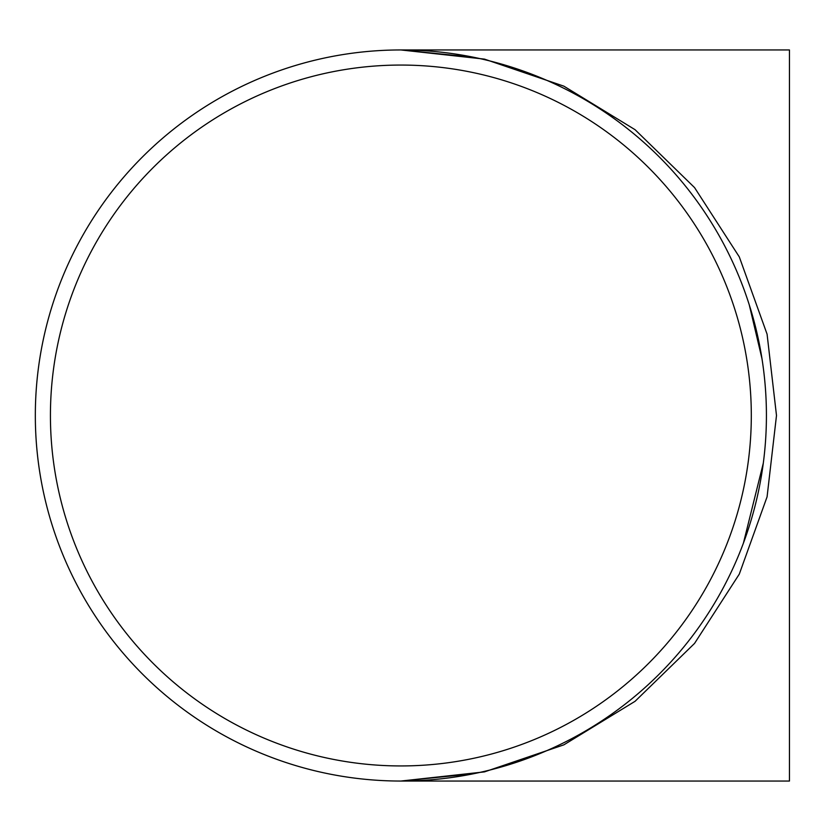 <?xml version="1.0" encoding="UTF-8"?>
<svg xmlns="http://www.w3.org/2000/svg" width="831" height="831" viewBox="0 0 831 831"><rect width="100%" height="100%" fill="white"/><g stroke="black" fill="none" stroke-linecap="round" stroke-linejoin="round"><path stroke-width="1.25" d="M400.874 49.953L789.45 49.953L789.45 781.047L400.874 781.047L484.463 771.885L563.854 744.846L635.071 701.302L694.55 643.412L739.299 574.107L767.075 496.845L776.497 415.5L767.075 334.155L739.299 256.893L694.55 187.588L635.071 129.698L563.854 86.154L484.463 59.115L400.874 49.953L473.338 57.246M766.421 415.5A365.547 365.547 0 0 1 218.096 732.069A365.547 365.547 0 0 1 218.096 98.931A365.547 365.547 0 0 1 766.421 415.5M751.307 415.5A350.433 350.433 0 0 1 225.658 718.992A350.433 350.433 0 0 1 225.658 112.008A350.433 350.433 0 0 1 751.307 415.5M763.315 463.127L743.381 543.245M749.261 304.811L761.996 358.753M473.338 773.754L401.051 781.047"/></g></svg>
